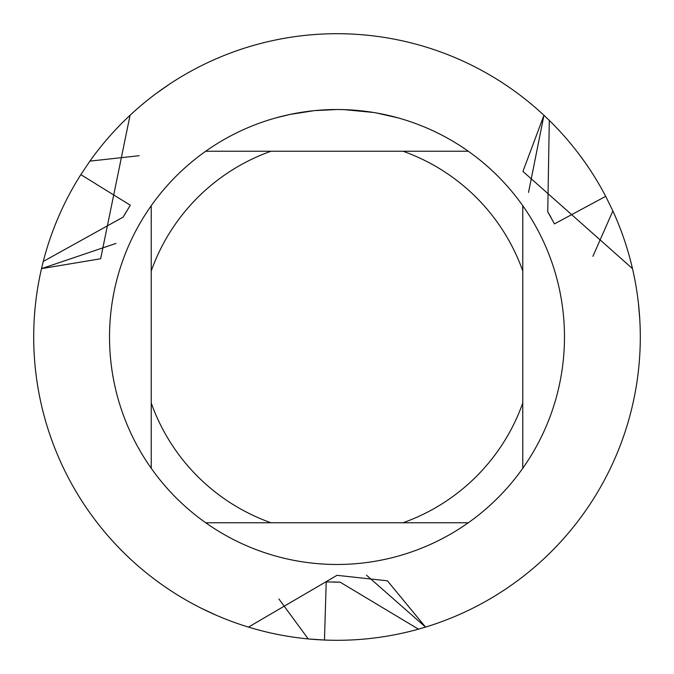 <?xml version="1.0" encoding="UTF-8"?>
<svg xmlns="http://www.w3.org/2000/svg" width="674" height="674" viewBox="0 0 674 674"><rect width="100%" height="100%" fill="white"/><g stroke="black" fill="none" stroke-linecap="round" stroke-linejoin="round"><path stroke-width="1.01" d="M341.095 109.567L343.925 109.635M362.208 110.924L363.075 111.025M468.278 151.229L205.722 151.229A227.475 227.475 0 0 1 522.771 468.278A227.475 227.475 0 0 1 151.229 468.278A227.475 227.475 0 0 1 151.229 205.722L151.229 468.278M376.825 113.047L397.82 117.807M374.331 112.609L376.825 113.038M373.371 112.448L344.119 109.635M337 575.326L387.424 580.811L425.538 627.09L366.445 575.166L425.538 627.09L418.444 629.162A303.3 303.3 0 0 1 248.47 627.09L337 575.326M632.49 268.631A303.3 303.3 0 0 1 425.538 627.09A303.3 303.3 0 0 0 632.49 268.631L522.94 171.423L543.952 115.279L528.534 192.419L543.96 115.279L549.302 120.393A303.3 303.3 0 0 1 605.707 196.336L612.868 210.945A303.3 303.3 0 0 1 632.49 268.623L632.49 268.623A303.3 303.3 0 0 0 612.868 210.945L592.909 256.331M89.903 161.12A303.3 303.3 0 0 1 543.952 115.279A303.3 303.3 0 0 0 130.048 115.279L100.637 258.765L41.51 268.631L116.021 243.415L41.51 268.631L43.262 261.453A303.3 303.3 0 0 1 80.829 174.625L89.903 161.12L139.181 155.711M313.907 110.696L289.904 114.454L276.188 117.807M321.987 110.022L325.247 109.828M306.4 111.589L310.166 111.117M337 109.525L314.876 110.603M248.487 627.064L248.47 627.09A303.3 303.3 0 0 1 41.51 268.631A303.3 303.3 0 0 0 248.462 627.09L248.487 627.064M205.722 522.771L271.007 522.771A197.145 197.145 0 0 1 151.229 402.993M271.007 522.771L468.278 522.771M522.771 468.278L522.771 402.993A197.145 197.145 0 0 1 402.993 522.771M522.771 402.993L522.771 205.722M402.993 151.229A197.145 197.145 0 0 1 522.771 271.007M151.229 271.007A197.145 197.145 0 0 1 271.007 151.229M151.229 205.722A227.475 227.475 0 0 1 205.722 151.229M123.199 217.07L130.301 205.208L80.829 174.625A303.3 303.3 0 0 0 43.262 261.453L123.207 217.079A245.142 245.142 0 0 1 126.56 211.265M549.302 120.393A303.3 303.3 0 0 1 605.707 196.336A303.3 303.3 0 0 0 549.302 120.393L547.751 211.813L554.483 223.886L605.707 196.336M638.345 302.618L639.761 318.853M156.553 93.223L169.907 83.879M418.444 629.154L340.041 582.109L326.216 581.906L324.464 640.039L308.229 638.935L278.91 598.959M216.101 615.168L201.341 608.268M332.678 640.266A303.3 303.3 0 0 1 248.47 627.09A303.3 303.3 0 0 0 337 640.3A303.3 303.3 0 0 1 248.47 627.09M337 640.3A303.3 303.3 0 0 1 324.464 640.039M340.041 582.125A245.142 245.142 0 0 1 333.335 582.117M547.768 211.805A245.142 245.142 0 0 1 551.105 217.618"/></g></svg>
